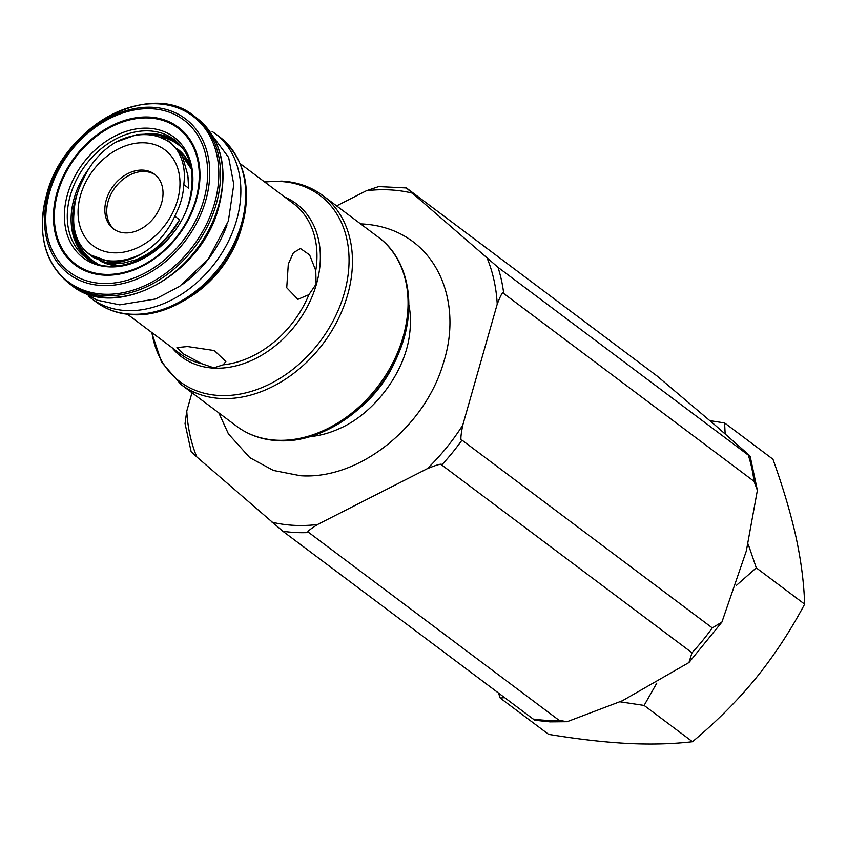 <?xml version="1.0" encoding="UTF-8"?>
<svg xmlns="http://www.w3.org/2000/svg" width="847" height="847" viewBox="0 0 847 847"><rect width="100%" height="100%" fill="white"/><g stroke="black" fill="none" stroke-linecap="round" stroke-linejoin="round"><path stroke-width="1.27" d="M213.836 367.842L201.925 363.755L183.852 354.205L176.959 347.598L187.505 346.55L214.323 350.552L225.874 361.531L223.142 364.845L213.836 367.842M316.111 284.147L308.922 294.65L297.9 299.351L286.741 287.747L288.308 264.063L293.422 252.671L300.494 248.552L309.61 254.915L315.772 270.595L316.111 284.147M91.783 261.247A73.096 55.161 126.9 0 1 75.51 199.077A73.096 55.161 126.9 0 1 77.564 192.809M155.626 135.107A73.096 55.161 126.9 0 1 179.5 144.339M97.574 263.671A72.09 54.409 126.9 0 1 74.155 226.954M162.179 137.33A72.09 54.409 126.9 0 1 183.45 149.22M183.778 184.582A62.89 47.464 126.9 0 0 173.074 145.112L168.627 141.142L171.147 143.037L182.592 156.748L187.875 175.424L188.627 188.214L183.778 184.582A64.393 48.597 -53.1 0 1 174.778 216.197L179.617 219.828L172.195 230.469C162.317 244.328 150.067 254.142 135.446 259.923L123.524 263.057L112.767 263.502L106.786 262.866L93.932 257.795L89.486 254.566L111.306 262.411C121.492 262.602 131.793 259.616 142.211 253.454A62.89 47.464 -53.1 0 0 174.778 216.197M168.627 141.142L153.836 134.726L147.865 134.091L137.108 134.535L115.806 142.19A62.89 47.464 -53.1 0 0 83.25 179.448A64.393 48.597 -53.1 0 0 74.25 211.062A62.89 47.464 126.9 0 0 84.944 250.532L89.486 254.566M113.35 252.808A59.883 45.187 126.9 0 1 80.507 195.339A59.883 45.187 126.9 0 1 144.678 142.825A59.883 45.187 126.9 0 1 177.521 200.294A59.883 45.187 126.9 0 1 113.35 252.808M142.868 170.12A34.176 25.791 -53.1 0 0 109.083 192.82A34.176 25.791 -53.1 0 0 113.413 228.849A34.176 25.791 -53.1 0 0 124.985 232.893A34.176 25.791 -53.1 0 0 158.77 210.194A34.176 25.791 -53.1 0 0 154.44 174.164A34.176 25.791 -53.1 0 0 142.868 170.12M155.35 174.895A34.176 25.791 -53.1 0 0 144.742 171.528A34.176 25.791 -53.1 0 0 111.317 193.54A34.176 25.791 -53.1 0 0 114.366 229.526M309.886 436.629A99.533 75.108 -53.1 0 0 338.578 428.984C373.845 414.151 405.173 372.384 409.556 334.385A99.533 75.108 -53.1 0 0 408.868 304.698M406.899 188.309L657.187 376.11L714.614 424.728L749.055 455.093C750.664 456.755 750.41 456.766 748.303 455.125L498.004 267.334L406.369 187.96L378.694 186.584L366.444 190.723L336.608 205.895M487.194 258.293A182.666 137.839 126.9 0 1 497.221 304.147L462.748 425.194A182.666 137.839 126.9 0 1 427.248 468.719C437.613 464.495 442.43 463.245 441.7 464.982L691.999 652.783L688.96 662.534L622.376 700.765L567.151 721.697L559.126 720.352L308.837 532.562C305.936 532.668 308.837 529.989 317.54 524.515L427.248 468.719M559.126 720.352A188.129 141.968 126.9 0 1 545.944 720.321A188.129 141.968 126.9 0 1 533.134 719.029L282.834 531.238L196.79 456.946A182.666 137.839 126.9 0 1 186.764 411.091L191.983 392.754M186.764 411.091L185.038 423.564L191.189 451.875M191.718 452.213L196.79 456.946M533.134 719.029L534.944 720.257L549.978 721.866L567.151 721.697M757.377 490.318L750.156 456.3L748.303 455.125A188.129 141.968 126.9 0 1 754.031 481.318L757.377 490.318L746.313 551.016L721.919 622.069L712.274 627.913L461.975 440.122C460.323 441.298 460.577 436.321 462.748 425.194M709.934 420.673L724.587 422.949L772.951 459.233C783.126 487.628 790.812 513.578 796.011 537.104C801.082 560.545 803.962 582.895 804.65 604.155C790.177 631.28 773.883 656.012 755.778 678.352C737.536 700.596 716.446 721.718 692.486 741.718C672.582 744.026 651.004 744.598 627.765 743.454C604.387 742.216 578.003 739.187 548.623 734.37L500.249 698.087L498.47 693.026M504.611 697.632L500.249 698.087M692.486 741.718L644.112 705.435L620.216 701.835M656.785 683.148L644.112 705.435M804.65 604.155L756.286 567.861L736.403 585.383M748.208 544.187L756.286 567.861M724.587 422.949L725.159 433.886M754.031 481.318L503.732 293.517C503.213 290.712 501.043 294.248 497.221 304.147M171.952 347.63A95.669 72.196 -53.1 0 0 213.899 368.138A95.669 72.196 -53.1 0 0 312.045 296.768A95.669 72.196 -53.1 0 0 284.857 197.15M264.815 182.116A116.526 87.94 126.9 0 1 280.357 181.502A116.526 87.94 126.9 0 1 344.263 293.327A116.526 87.94 126.9 0 1 219.394 395.507A116.526 87.94 126.9 0 1 151.909 332.596M322.802 195.541A118.125 89.147 126.9 0 1 337.762 320.05A118.125 89.147 126.9 0 1 221.003 398.503A118.125 89.147 126.9 0 1 181.014 384.517L236.609 426.232A118.125 89.147 126.9 0 0 276.609 440.218A118.125 89.147 126.9 0 0 393.368 361.764A118.125 89.147 126.9 0 0 378.408 237.255L322.802 195.541C311.008 186.774 297.286 181.967 281.649 181.11L264.518 181.893M127.463 314.258L180.443 354.004A94.07 70.989 -53.1 0 0 201.925 363.755M315.772 270.595A94.07 70.989 -53.1 0 0 293.348 203.524L240.368 163.767M223.142 364.845A94.07 70.989 -53.1 0 0 308.922 294.65M187.886 298.313A94.07 70.989 -53.1 0 0 241.956 226.244M130.999 314.205A103.09 77.797 126.9 0 1 96.092 301.998L91.254 298.366A103.09 77.797 126.9 0 0 126.161 310.574A103.09 77.797 126.9 0 0 228.044 242.104A103.09 77.797 126.9 0 0 214.99 133.455L219.828 137.076A103.09 77.797 126.9 0 1 232.883 245.736A103.09 77.797 126.9 0 1 130.999 314.205M242.358 170.438A101.492 76.59 126.9 0 1 221.247 267.027A101.492 76.59 126.9 0 1 134.419 314.301M227.038 224.942A97.617 73.668 126.9 0 1 182.454 284.348M196.578 117.924A104.456 78.824 126.9 0 1 218.505 205.8A104.456 78.824 126.9 0 1 71.201 285.037C114.546 321.849 201.946 275.55 218.918 206.435C228.574 167.78 221.131 138.273 196.578 117.924L194.302 116.219A104.456 78.824 126.9 0 1 216.229 204.095A104.456 78.824 126.9 0 1 68.925 283.332L71.201 285.037M46.638 194.725A103.652 78.22 126.9 0 1 157.711 103.832A103.652 78.22 126.9 0 1 214.566 203.301A103.652 78.22 126.9 0 1 103.482 294.195A103.652 78.22 126.9 0 1 46.638 194.725M205.747 200.432A97.056 73.244 126.9 0 1 101.746 285.534A97.056 73.244 126.9 0 1 48.523 192.396A97.056 73.244 126.9 0 1 152.524 107.294A97.056 73.244 126.9 0 1 205.747 200.432M49.666 192.163A95.118 71.783 126.9 0 1 151.602 108.755A95.118 71.783 126.9 0 1 203.767 200.03A95.118 71.783 126.9 0 1 101.831 283.449A95.118 71.783 126.9 0 1 49.666 192.163M56.993 192.534A86.076 64.954 126.9 0 1 149.231 117.066A86.076 64.954 126.9 0 1 196.43 199.659A86.076 64.954 126.9 0 1 104.202 275.137A86.076 64.954 126.9 0 1 56.993 192.534M57.84 192.64A85.134 64.245 126.9 0 1 149.072 117.987A85.134 64.245 126.9 0 1 195.763 199.68A85.134 64.245 126.9 0 1 104.53 274.343A85.134 64.245 126.9 0 1 57.84 192.64M189.792 200.665A75.489 56.971 126.9 0 1 108.892 266.869A75.489 56.971 126.9 0 1 67.495 194.418A75.489 56.971 126.9 0 1 148.394 128.225A75.489 56.971 126.9 0 1 189.792 200.665M70.301 195.509A73.689 55.616 126.9 0 1 174.217 139.607C190.893 153.085 195.901 173.529 189.273 200.972C177.161 250.638 114.218 282.792 85.769 257.499A73.689 55.616 126.9 0 1 70.301 195.509M89.21 168.225A73.689 55.616 -53.1 0 0 74.134 198.378A73.689 55.616 -53.1 0 0 87.707 258.875M176.081 141.089A73.689 55.616 -53.1 0 0 145.123 133.942M117.415 265.884A68.226 51.487 126.9 0 1 100.454 261.098M177.129 148.627A68.226 51.487 126.9 0 1 191.115 167.653M178.632 150.48A67.675 51.074 126.9 0 1 191.316 168.712M118.485 265.778A67.675 51.074 126.9 0 1 103.387 262.072M108.84 263.195L109.305 263.544A64.393 48.597 -53.1 0 0 110.142 264.148M187.42 161.152A64.393 48.597 -53.1 0 0 186.605 160.528L183.206 157.976M188.627 188.214A64.393 48.597 -53.1 0 0 188.013 177.171M163.524 241.003A64.393 48.597 -53.1 0 0 179.617 219.828M173.074 145.112A68.776 51.9 -53.1 0 0 115.806 142.19M84.944 250.532A68.776 51.9 -53.1 0 0 142.211 253.454M404.167 275.307A116.526 87.94 126.9 0 1 379.88 386.041A116.526 87.94 126.9 0 1 280.357 440.324M359.382 408.392A99.533 75.108 -53.1 0 0 395.602 360.123M411.97 193.042A182.666 137.839 -53.1 0 0 366.444 190.723M272.025 522.197A182.666 137.839 -53.1 0 0 317.54 524.515M308.837 532.562A188.129 141.968 126.9 0 1 282.834 531.238M712.274 627.913A188.129 141.968 126.9 0 1 691.999 652.783M498.004 267.334A188.129 141.968 126.9 0 1 503.732 293.517M461.975 440.122A188.129 141.968 126.9 0 1 441.7 464.982M151.613 332.373L161.555 362.188L181.014 384.517M219.828 137.076C247.462 160.983 253.507 194.503 237.943 237.668C220.4 282.782 172.714 317.646 132.143 314.65C118.442 313.898 106.426 309.674 96.092 301.998M88.459 296.143L91.254 298.366M212.068 131.391L214.99 133.455M79.703 290.383L97.13 300.166L119.713 304.867L155.668 298.959L179.575 286.402L208.457 258.759L228.351 221.131L233.804 184.477L228.658 157.489L204.095 124.604M68.925 283.332C44.383 262.983 36.929 233.476 46.585 194.821C63.567 125.705 150.967 79.406 194.302 116.219M178.643 150.48L191.401 169.167M118.951 265.736L103.45 262.094M112.079 264.867L107.696 263.025M188.648 162.815L182.221 156.039M153.836 134.726L137.108 134.535M123.524 263.057L106.786 262.866M378.408 237.255C409.577 259.764 417.836 309.282 398.344 354.004C377.762 404.993 323.713 444.019 277.763 440.662C262.125 439.805 248.404 434.998 236.609 426.232M218.812 412.881L228.425 433.897L249.791 457.655L273.422 470.456L300.399 475.739C359.52 479.984 425.332 426.549 443.584 362.442C464.294 298.028 433.802 228.446 362.918 223.989L360.6 223.894M721.919 622.069L688.96 662.534"/></g></svg>
